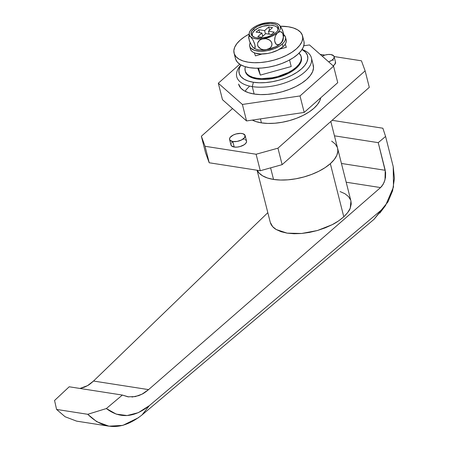 <?xml version="1.0" encoding="UTF-8"?>
<svg xmlns="http://www.w3.org/2000/svg" width="449" height="449" viewBox="0 0 449 449"><rect width="100%" height="100%" fill="white"/><g stroke="black" fill="none" stroke-linecap="round" stroke-linejoin="round"><path stroke-width="0.67" d="M296.144 67.294L296.351 68.119L296.144 67.294L298.888 64.398L300.65 61.474L301.352 58.634L300.97 55.99L299.045 53.162A28.888 13.56 165.8 0 1 301.167 56.625A28.888 13.56 165.8 0 1 296.144 67.294A28.888 13.56 165.8 0 1 266.184 78.524A28.888 13.56 165.8 0 1 245.16 70.796A28.888 13.56 165.8 0 1 245.379 66.738L244.974 68.787L245.356 71.43L246.804 73.776L249.268 75.735L252.647 77.234L256.817 78.21L261.615 78.631L272.341 77.756L277.852 76.498L288.14 72.57L292.512 70.055L296.144 67.294M257.081 170.227L270.242 222.249L272.644 226.644L276.214 229.523L281.102 231.718L287.124 233.143L294.056 233.738L301.616 233.486L309.524 232.391L317.471 230.5L325.155 227.884L332.277 224.646L338.568 220.908L343.788 216.811L347.728 212.517L350.242 208.184L350.944 201.023L337.592 148.254A41.723 19.588 165.8 0 1 330.335 163.661L343.788 216.811C347.577 213.006 349.732 210.132 350.242 208.184L351.23 203.992L350.927 200.956M291.216 66.525L260.319 75.101L257.799 68.226L260.319 75.101L258.579 68.209L260.319 75.101L291.216 66.525L289.56 59.981L291.216 66.525M131.984 397.034L138.719 395.636L142.069 394.138L148.574 389.62L380.55 187.575L381.947 186.105L384.221 182.165L385.511 177.406L385.624 172.539L378.238 142.653L385.584 136.457L393.229 166.68L394.435 178.405L392.594 190.786L387.942 201.921L381.223 210.138L149.281 405.688L138.343 412.659L127.106 415.544L116.235 414.13L106.357 408.545L122.347 395.064L128.672 396.916M382.868 128.223L332.12 120.315L382.868 128.223L385.584 136.457L382.868 128.223M267.823 212.674L93.521 381.038L87.549 385.64L84.451 387.178L79.961 388.458L87.549 385.64C88.812 385.023 90.805 383.491 93.521 381.038L267.823 212.674M69.208 386.78L54.565 400.474L69.208 386.78L122.347 395.064L69.208 386.78M138.556 417.665L122.824 425.388L108.916 426.168L96.748 421.69L87.763 414.298L106.357 408.545L87.763 414.298C104.067 430.372 122.173 430.569 142.08 414.887L149.281 405.688C134.026 417.834 119.72 418.782 106.357 408.545L122.347 395.064L127.959 396.821L135.34 396.602L142.069 394.138C143.444 393.543 145.611 392.033 148.574 389.62L93.521 381.038L148.574 389.62L380.55 187.575L346.19 182.221L380.55 187.575L383.188 184.275L385.001 179.841L385.231 170.294L341.442 163.47L385.231 170.294L378.238 142.653L334.449 135.828L378.238 142.653L385.584 136.457L393.229 166.68L393.476 187.053L385.511 205.575L381.223 210.138L374.023 219.331L142.08 414.887L374.034 219.32M350.658 200.091L348.547 196.628L344.978 193.749L340.089 191.555M56.574 409.432L87.763 414.298L56.574 409.432L54.565 400.474L56.574 409.432L65.122 416.762L76.616 421.134L108.916 426.168M382.795 208.701L374.073 219.286M149.281 405.688L381.223 210.138L374.023 219.331M270.528 223.187C271.538 225.774 273.43 227.89 276.214 229.523L287.124 233.143L301.616 233.486L317.471 230.5L332.277 224.646C335.543 223.131 339.382 220.521 343.788 216.811L330.335 163.661A41.723 19.588 165.8 0 1 288.701 179.757A41.723 19.588 165.8 0 1 257.232 170.25L259.073 173.028L262.631 175.856L267.514 178.017L273.536 179.432L280.468 180.038L288.034 179.819L295.953 178.775L303.922 176.957L311.628 174.425L318.773 171.282L325.093 167.645L330.335 163.661L334.309 159.479L336.845 155.253L337.861 151.156L337.575 148.187L337.861 151.156L336.845 155.253L334.309 159.479L330.335 163.661L325.093 167.645L318.773 171.282L311.628 174.425L303.922 176.957L295.953 178.775L288.034 179.819L280.468 180.038L273.536 179.432L270.607 167.859L273.536 179.432L267.514 178.017L262.631 175.856L259.073 173.028L257.232 170.25A41.723 19.588 -14.2 0 0 273.536 179.432A41.723 19.588 -14.2 0 0 317.926 171.703A41.723 19.588 -14.2 0 0 337.592 148.254L330.818 121.471M337.311 147.339L335.218 143.949L331.659 141.121L335.218 143.949L337.311 147.339M286.35 47.297L285.227 44.227L286.35 47.297L285.227 44.227L286.35 47.297L279.676 49.149L286.35 47.297M254.33 52.802L255.453 55.872L262.132 54.02L255.453 55.872L262.132 54.02L255.453 55.872L254.33 52.802M302.076 49.48A38.513 18.083 165.8 0 1 311.404 57.837A38.513 18.083 165.8 0 1 293.248 79.479A38.513 18.083 165.8 0 1 252.276 86.612L253.393 82.257A35.303 16.574 165.8 0 1 241.018 64.976L239.777 67.271L238.924 70.74L239.384 73.973L241.158 76.835L244.166 79.232L248.297 81.061L253.393 82.257L259.258 82.768L265.662 82.582L272.363 81.701L279.104 80.163L285.626 78.019L291.676 75.359L297.019 72.283L301.459 68.91L304.815 65.374L306.964 61.799L307.823 58.331L307.357 55.098L305.584 52.236L302.042 49.536A35.303 16.574 165.8 0 1 297.378 72.048A35.303 16.574 165.8 0 1 253.393 82.257L252.276 86.612A38.513 18.083 165.8 0 1 236.73 76.728A38.513 18.083 165.8 0 1 240.961 64.942A38.513 18.083 -14.2 0 0 240.086 65.964A38.513 18.083 -14.2 0 0 252.276 86.612L254.151 94.032L252.276 86.612A38.513 18.083 -14.2 0 0 301.447 74.652A38.513 18.083 -14.2 0 0 303.328 49.962L302.098 49.446M322.18 56.131A8.026 3.766 165.8 0 1 330.891 54.554A8.026 3.766 165.8 0 1 334.129 56.613A8.026 3.766 165.8 0 1 328.634 61.827L331.721 60.346L333.495 58.774L334.179 57.175L333.669 55.788L330.891 54.554L328.101 54.481L325.048 55.031L322.18 56.131M229.579 139.487L230.971 144.982A8.026 3.766 -14.2 0 0 234.21 147.042L232.818 141.547A8.026 3.766 165.8 0 1 229.579 139.487A8.026 3.766 165.8 0 1 233.362 134.975A8.026 3.766 165.8 0 1 241.899 133.493A8.026 3.766 165.8 0 1 245.137 135.553A8.026 3.766 165.8 0 1 241.354 140.06A8.026 3.766 165.8 0 1 232.818 141.547L234.21 147.042L231.426 145.807L230.915 144.421L231.112 143.635M261.447 122.874L260.442 118.895L261.447 122.874L255.891 121.572L252.316 120.096A38.513 18.083 -14.2 0 0 261.447 122.874A38.513 18.083 -14.2 0 0 299.096 117.256A38.513 18.083 -14.2 0 0 320.715 97.77L319.89 100.559L317.544 104.46L313.879 108.321L309.041 111.997L303.21 115.354L296.609 118.255L289.498 120.59L282.146 122.274L274.833 123.234L267.845 123.436L261.447 122.874M301.374 57.45A28.888 13.56 165.8 0 1 287.758 73.687A28.888 13.56 165.8 0 1 257.024 79.035A28.888 13.56 165.8 0 1 245.367 71.621L245.384 71.666M232.548 108.574L201.36 136.238L205.041 146.284L256.104 154.243L277.953 148.176L365.127 70.852L361.445 60.806L334.107 56.546L361.445 60.806L365.127 70.852L369.297 87.336L365.127 70.852L277.953 148.176L282.124 164.66L369.297 87.336L282.124 164.66L277.953 148.176L256.104 154.243L260.28 170.727L282.124 164.66L260.28 170.727L256.104 154.243L205.041 146.284L209.212 162.768L260.28 170.727L209.212 162.768L205.041 146.284L201.36 136.238L205.53 152.722L209.212 162.768L205.53 152.722L201.36 136.238L232.548 108.574M324.812 55.098L320.193 54.38L324.812 55.098M243.291 138.988L244.447 139.257M245.384 139.673L246.473 140.868L246.58 141.603L245.895 143.203L244.121 144.774L240.052 146.565L236.993 147.115L234.21 147.042A8.026 3.766 -14.2 0 0 242.746 145.555A8.026 3.766 -14.2 0 0 246.523 141.042L245.137 135.553M231.6 142.821L232.363 142.019M332.277 60.048L333.439 60.323M335.465 61.934L334.887 64.269L333.113 65.84M301.178 56.815L301.56 59.459L300.858 62.299L299.096 65.217L296.351 68.119L292.72 70.875L288.348 73.395L278.06 77.318L267.065 79.299L261.823 79.456L257.024 79.035L252.86 78.059L249.476 76.56L247.017 74.601L245.356 71.571M232.818 141.547L237.128 141.418L241.517 139.981L244.503 137.708L245.081 135.374L243.055 133.763L240.563 133.375L236.056 133.965L233.199 135.059L230.214 137.327L229.529 138.926L230.034 140.312L232.818 141.547M333.152 65.812A8.026 3.766 -14.2 0 0 335.515 62.108L334.129 56.613M249.178 86.674A38.513 18.083 -14.2 0 0 245.075 91.282M238.593 84.081L240.804 88.122L244.082 90.732L248.594 92.73L254.151 94.032L260.549 94.593L267.537 94.385L274.844 93.426L282.197 91.748L289.313 89.413L295.908 86.511L301.745 83.155L306.583 79.473A38.513 18.083 165.8 0 1 266.639 94.453A38.513 18.083 165.8 0 1 238.61 84.148L238.621 84.21M304.192 112.43L246.563 120.944L222.485 99.695L218.315 83.217L239.744 64.207L218.315 83.217L242.393 104.46L218.315 83.217L222.485 99.695L246.563 120.944L242.393 104.46L300.016 95.946L242.393 104.46L246.563 120.944L304.192 112.43L300.016 95.946L304.192 112.43L337.743 82.667L333.573 66.188L300.016 95.946L333.573 66.188L309.496 44.939L333.573 66.188L337.743 82.667L304.192 112.43M303.799 45.781L309.496 44.939L303.799 45.781M313.279 65.251A38.513 18.083 165.8 0 1 306.583 79.473L310.248 75.612L312.588 71.717L313.525 67.928L313.02 64.409M234.311 53.914A35.303 16.574 165.8 0 1 234.075 53.139A35.303 16.574 165.8 0 1 248.926 34.208L244.649 36.728L240.215 40.101L236.853 43.643L234.704 47.218L233.845 50.686L234.311 53.914L235.703 59.408L234.311 53.914L236.084 56.782L239.093 59.178L243.223 61.008L248.319 62.203L254.185 62.714L260.588 62.529L267.29 61.648L274.03 60.104L280.552 57.966L286.602 55.306L291.945 52.23L296.385 48.857L299.741 45.315L301.891 41.746L302.749 38.277L302.284 35.044A35.303 16.574 165.8 0 1 302.525 35.819A35.303 16.574 165.8 0 1 273.2 60.334A35.303 16.574 165.8 0 1 234.311 53.914M280.35 26.233A35.303 16.574 165.8 0 1 302.284 35.044L300.51 32.176L297.502 29.786L293.371 27.956L288.275 26.76L280.35 26.233M234.075 53.139L235.461 58.634A35.303 16.574 -14.2 0 0 235.703 59.408L235.304 57.837M303.9 41.257L304.141 43.772L303.283 47.24L301.133 50.81L297.771 54.351L293.337 57.725L287.989 60.8L281.938 63.461L275.422 65.599L268.682 67.142L261.98 68.023L255.571 68.209L249.711 67.698L244.615 66.503L240.484 64.673L237.476 62.276L235.703 59.408A35.303 16.574 -14.2 0 0 274.586 65.829A35.303 16.574 -14.2 0 0 303.911 41.314L302.525 35.819M285.491 37.205A18.454 8.666 165.8 0 0 283.746 34.652L285.368 36.801L285.609 38.491L285.16 40.303L284.037 42.172L282.281 44.024L282.977 46.769A18.454 8.666 -14.2 0 0 286.187 39.955L285.491 37.205A18.454 8.666 165.8 0 1 282.281 44.024L279.963 45.787L274.008 48.784L267.076 50.709L260.224 51.265L254.499 50.372L250.761 48.166L249.835 46.668L249.593 44.979L250.166 42.896A18.454 8.666 165.8 0 0 249.711 46.258L250.407 49.008A18.454 8.666 -14.2 0 0 263.838 53.947A18.454 8.666 -14.2 0 0 282.977 46.769L277.864 50.142L271.297 52.651L267.772 53.453L260.92 54.015L255.189 53.122L253.034 52.163L251.457 50.911L250.531 49.412L250.289 47.723M286.064 39.551L286.305 41.235L285.856 43.048L284.733 44.917L282.977 46.769L282.281 44.024A18.454 8.666 165.8 0 1 263.148 51.197A18.454 8.666 165.8 0 1 249.711 46.258M252.349 35.679L252.495 33.153L254.572 30.465L253.59 28.994A14.121 6.628 165.8 0 1 269.995 23.443A14.121 6.628 165.8 0 1 278.453 29.112A14.121 6.628 165.8 0 1 276.056 32.496A14.121 6.628 165.8 0 1 263.232 37.8A14.121 6.628 165.8 0 1 252.057 35.791A14.121 6.628 165.8 0 1 253.59 28.994L254.572 30.465A13.318 6.252 -14.2 0 0 252.669 36.318M283.515 36.083L283.673 33.995L282.623 30.431L280.861 26.991L279.07 24.762A16.046 7.532 165.8 0 1 279.222 24.903A16.046 7.532 165.8 0 1 277.589 32.738A16.046 7.532 165.8 0 1 263.339 38.715L259.354 39.041L255.739 38.799L252.748 38.008L250.576 36.728L252.983 39.983L254.948 44.838L255.026 48.043L254.347 48.301L253.354 47.712A16.046 7.532 -14.2 0 0 266.122 49.704L263.445 49.721L260.875 48.963L258.776 47.426L257.591 45.287L257.625 42.958L258.82 40.915L260.841 39.467L263.339 38.715A16.046 7.532 165.8 0 1 250.576 36.728L252.983 39.983L254.589 43.626L255.262 46.853L254.735 48.284L253.881 48.105L252.181 46.393L249.341 40.803L248.724 36.869L249.201 36.156L250.576 36.728A16.046 7.532 165.8 0 1 249.375 32.463A16.046 7.532 165.8 0 1 252.057 28.753A16.046 7.532 165.8 0 1 266.302 22.776L267.643 22.675L266.302 22.776A16.046 7.532 165.8 0 1 279.07 24.762L278.543 24.375M249.38 32.451L248.673 37.755L249.801 42.054L252.787 47.139L255.526 48.997L258.523 49.788L262.137 50.03L268.171 49.334L275.922 46.657L280.367 43.721A16.046 7.532 -14.2 0 0 283.05 40.017L283.757 34.91L283.448 32.895L281.484 28.04L279.07 24.762L280.271 26.457L280.417 28.439L279.502 30.583L277.589 32.738L279.188 31.767L280.805 31.683L282.752 33.456L283.353 37.071L282.37 40.932L281.108 42.952L278.773 44.692L276.416 44.451L275.209 43.009L274.62 40.713L274.777 38.047L275.585 35.533L277.589 32.738L274.805 34.753L271.336 36.498L263.339 38.715L266.021 38.698L268.597 39.461L270.696 41.005L271.881 43.155L271.836 45.478L270.635 47.51L268.614 48.952L266.122 49.704A16.046 7.532 -14.2 0 0 280.367 43.721L282.286 41.572L283.05 40.012M248.667 37.576L249.201 36.156L250.576 36.728L249.375 35.033L249.229 33.052L250.144 30.908L252.057 28.753L254.841 26.738L258.304 24.992L265.022 23.056M278.161 29.87A13.318 6.252 -14.2 0 0 269.389 25.239A13.318 6.252 -14.2 0 0 254.572 30.465L258.265 28.034L263.007 26.222L270.494 25.239L274.631 25.885L276.186 26.575L277.325 27.479L278.167 29.78M258.871 29.718L256.149 32.132L261.89 33.03L257.805 36.655L261.638 37.25L265.724 33.624L271.465 34.522L274.193 32.104L268.446 31.211L272.532 27.585L268.704 26.985L264.618 30.611L258.871 29.718L259.623 32.676L258.871 29.718L264.618 30.611L268.704 26.985L269.529 30.251L268.704 26.985L272.532 27.585L268.446 31.211L269.192 34.169L268.446 31.211L274.193 32.104L271.465 34.522L265.724 33.624L261.638 37.25L257.805 36.655L261.89 33.03L262.716 36.29L261.89 33.03L256.149 32.132L258.871 29.718M266.302 22.776L270.287 22.45L273.901 22.691L276.898 23.483L279.07 24.762M253.59 28.994L251.384 31.84L251.227 34.517L251.934 35.667L254.791 37.357L256.834 37.834L261.739 37.963L267.116 36.998L272.145 35.078L276.056 32.496L277.398 31.082L278.604 28.265L277.707 25.823L276.505 24.869L274.85 24.134L270.466 23.449L262.53 24.493L257.502 26.412L253.59 28.994M277.589 32.738L280.002 31.604L281.545 32.014L282.752 33.456L283.336 35.752L283.179 38.418L281.781 42.015L279.587 44.305L277.959 44.855L275.748 43.85L274.62 40.713L275.108 36.745L276.169 34.45L277.589 32.738M266.122 49.704L263.445 49.721L260.875 48.963L258.04 46.41L257.591 45.287L257.625 42.958L259.747 40.107L262.048 39.001L266.021 38.698L269.731 40.135L271.426 42.015L272.015 44.322L271.359 46.556L269.703 48.318L266.122 49.704M269.013 33.439L268.345 34.034L269.013 33.439M265.443 33.871L264.618 30.611L265.443 33.871M263.383 35.696L262.536 35.566L263.383 35.696M301.386 57.5L301.167 56.625M379.787 213.14L385.186 205.996M240.086 65.964L240.928 64.925M313.295 65.318L311.404 57.837"/></g></svg>
